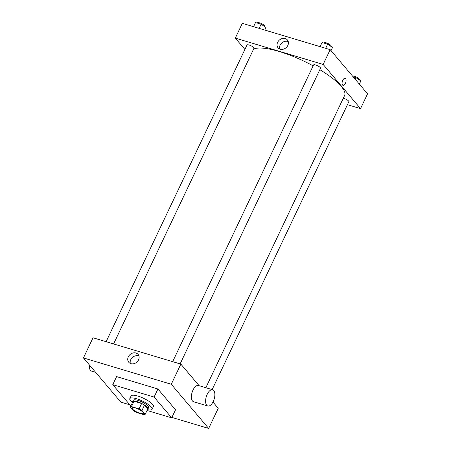 <?xml version="1.0" encoding="UTF-8"?>
<svg xmlns="http://www.w3.org/2000/svg" width="451" height="451" viewBox="0 0 451 451"><rect width="100%" height="100%" fill="white"/><g stroke="black" fill="none" stroke-linecap="round" stroke-linejoin="round"><path stroke-width="0.68" d="M142.928 412.214A6.167 1.624 25.4 0 1 143.333 413.308A6.167 1.624 25.4 0 1 137.065 412.129A6.167 1.624 25.4 0 1 132.194 408.014A6.167 1.624 25.4 0 1 136.986 408.555A6.167 1.624 25.4 0 1 142.928 412.214M139.077 408.877L131.5 406.605A8.281 2.182 25.4 0 0 130.339 407.011L133.564 410.827A8.281 2.182 25.4 0 0 136.45 412.451L144.027 414.723A8.281 2.182 25.4 0 0 145.188 414.311L141.964 410.5A8.281 2.182 25.4 0 0 139.077 408.877L141.631 403.498L134.054 401.227L131.5 406.605M145.188 414.311L147.742 408.939L144.517 405.122L141.964 410.5M130.339 407.011L132.887 401.638A8.281 2.182 25.4 0 1 134.054 401.227M141.631 403.498A8.281 2.182 25.4 0 1 144.517 405.122M147.578 409.282A8.479 2.232 -154.6 0 0 147.979 408.927A8.479 2.232 -154.6 0 0 141.276 403.267A8.479 2.232 -154.6 0 0 132.656 401.649A8.479 2.232 -154.6 0 0 132.633 402.185M132.656 401.649L133.293 400.308A8.479 2.232 25.4 0 1 139.883 401.046A8.479 2.232 25.4 0 1 148.058 406.075A8.479 2.232 25.4 0 1 148.616 407.58L147.979 408.927M132.447 402.574A12.335 3.247 25.4 0 1 129.809 398.65A12.335 3.247 25.4 0 1 139.398 399.733A12.335 3.247 25.4 0 1 151.288 407.044A12.335 3.247 25.4 0 1 152.1 409.237A12.335 3.247 25.4 0 1 147.392 409.671M129.809 398.65L131.083 395.967A12.335 3.247 25.4 0 1 140.673 397.043A12.335 3.247 25.4 0 1 152.562 404.355A12.335 3.247 25.4 0 1 153.374 406.548L152.1 409.237M130.987 405.641L130.362 405.455L112.767 384.664L154.101 397.055L171.696 417.846L147.02 410.449M112.767 384.664L116.595 376.602L157.929 388.993L154.101 397.055M157.929 388.993L175.524 409.784L171.696 417.846M171.893 417.423L208.672 428.45L171.284 384.269L83.446 357.936L120.834 402.112L129.809 404.806M212.957 402.05L218.239 408.29L208.672 428.45M199.111 385.684L180.851 364.115L93.019 337.776L83.446 357.936M207.798 406.001L193.592 401.74A8.479 4.115 -73.3 0 1 192.087 392.432A8.479 4.115 -73.3 0 1 198.463 385.492L212.669 389.754A8.479 4.115 106.7 0 0 206.293 396.694A8.479 4.115 106.7 0 0 207.798 406.001A8.479 4.115 106.7 0 0 213.261 401.452A8.479 4.115 106.7 0 0 212.669 389.754M180.851 364.115L171.284 384.269M128.315 356.803A6.1 5.085 139.8 0 1 138.085 354.396A6.1 5.085 139.8 0 1 136.709 362.221A6.1 5.085 139.8 0 1 128.772 362.277A6.1 5.085 139.8 0 1 128.315 356.803M138.97 356.115A6.1 5.085 -40.2 0 0 130.751 359.678A6.1 5.085 -40.2 0 0 130.316 363.433M95.674 372.379L91.547 371.145A8.479 4.115 -73.3 0 1 89.416 364.989M253.597 49.086A51.656 13.603 25.4 0 1 313.129 65.84M319.844 69.679A51.656 13.603 25.4 0 1 341.193 86.338A51.656 13.603 25.4 0 1 344.587 95.522L205.848 387.708M180.135 363.901L320.514 68.259A3.856 1.015 -154.6 0 0 317.47 65.688A3.856 1.015 -154.6 0 0 313.552 64.955L172.665 361.657M343.279 98.279A3.856 1.015 25.4 0 1 348.589 101.047A3.856 1.015 25.4 0 1 348.843 101.734L212.156 389.596M106.115 341.706L247.001 44.999A3.856 1.015 25.4 0 1 250.001 45.337A3.856 1.015 25.4 0 1 253.716 47.62A3.856 1.015 25.4 0 1 253.969 48.308L113.59 343.944M347.433 104.694L360.535 108.623L323.147 64.442L235.309 38.109L244.899 49.435M235.309 38.109L242.328 23.328L330.166 49.661L367.554 93.842L360.535 108.623M330.166 49.661L323.147 64.442M287.845 45.416A6.1 5.085 139.8 0 1 278.081 47.829A6.1 5.085 139.8 0 1 279.451 40.004A6.1 5.085 139.8 0 1 287.394 39.947A6.1 5.085 139.8 0 1 287.845 45.416M345.122 78.322A3.664 1.776 -73.3 0 1 345.59 78.637A3.664 1.776 -73.3 0 1 345.596 82.871A3.664 1.776 -73.3 0 1 343.019 85.34A3.664 1.776 -73.3 0 1 342.371 81.321A3.664 1.776 -73.3 0 1 345.128 78.322A3.664 1.776 -73.3 0 1 345.59 78.637A3.664 1.776 -73.3 0 1 345.596 82.871A3.664 1.776 -73.3 0 1 343.019 85.34M279.631 48.984A6.1 5.085 139.8 0 1 281.886 42.879A6.1 5.085 139.8 0 1 288.279 41.661M331.017 50.67L332.517 47.456L327.657 44.181L322.065 42.501L320.097 46.645M332.517 47.456L331 50.647M327.657 44.181L325.69 48.319M323.942 43.065L324.077 42.783A3.856 1.015 25.4 0 1 327.076 43.116A3.856 1.015 25.4 0 1 330.792 45.404A3.856 1.015 25.4 0 1 331.045 46.087L330.91 46.374M264.782 30.059L265.972 27.5L261.112 24.224L255.52 22.55L253.552 26.694M265.972 27.5L264.76 30.054M261.112 24.224L259.145 28.368M257.397 23.114L257.532 22.826A3.856 1.015 25.4 0 1 260.526 23.164A3.856 1.015 25.4 0 1 264.241 25.448A3.856 1.015 25.4 0 1 264.495 26.135L264.359 26.417M359.34 84.14L360.845 80.926L355.986 77.651L353.127 76.794M360.845 80.926L359.329 84.123M355.986 77.651L355.219 79.269M352.547 76.112A3.856 1.015 25.4 0 1 355.726 76.721A3.856 1.015 25.4 0 1 359.12 78.874A3.856 1.015 25.4 0 1 359.374 79.562L359.238 79.844"/></g></svg>
